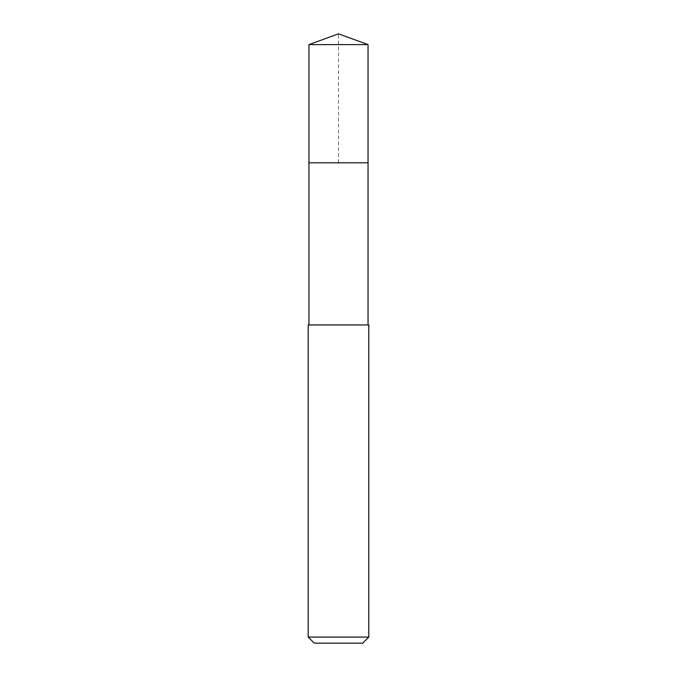<?xml version="1.0" encoding="UTF-8"?>
<svg xmlns="http://www.w3.org/2000/svg" width="677" height="677" viewBox="0 0 677 677"><rect width="100%" height="100%" fill="white"/><g stroke="black" fill="none" stroke-linecap="round" stroke-linejoin="round"><path stroke-width="0.51" stroke-dasharray="3.38 2.54" d="M308.949 44.606L368.051 44.606M368.051 162.802L308.949 162.802L368.051 162.802M308.196 324.935L368.804 324.935M368.804 637.091L308.196 637.091M362.745 643.15L314.255 643.15M308.949 162.802L338.5 162.802L338.5 33.85"/><path stroke-width="1.02" d="M368.051 324.935L368.051 44.606L308.949 44.606L308.949 162.802L368.051 162.802L308.949 162.802L308.949 44.606L338.5 33.85L308.949 44.606M338.5 324.935L308.196 324.935L308.196 637.091L368.804 637.091L368.804 324.935L338.5 324.935M308.196 637.091L314.255 643.15L362.745 643.15L368.804 637.091M338.5 33.85L368.051 44.606M308.949 324.935L308.949 162.802"/></g></svg>
